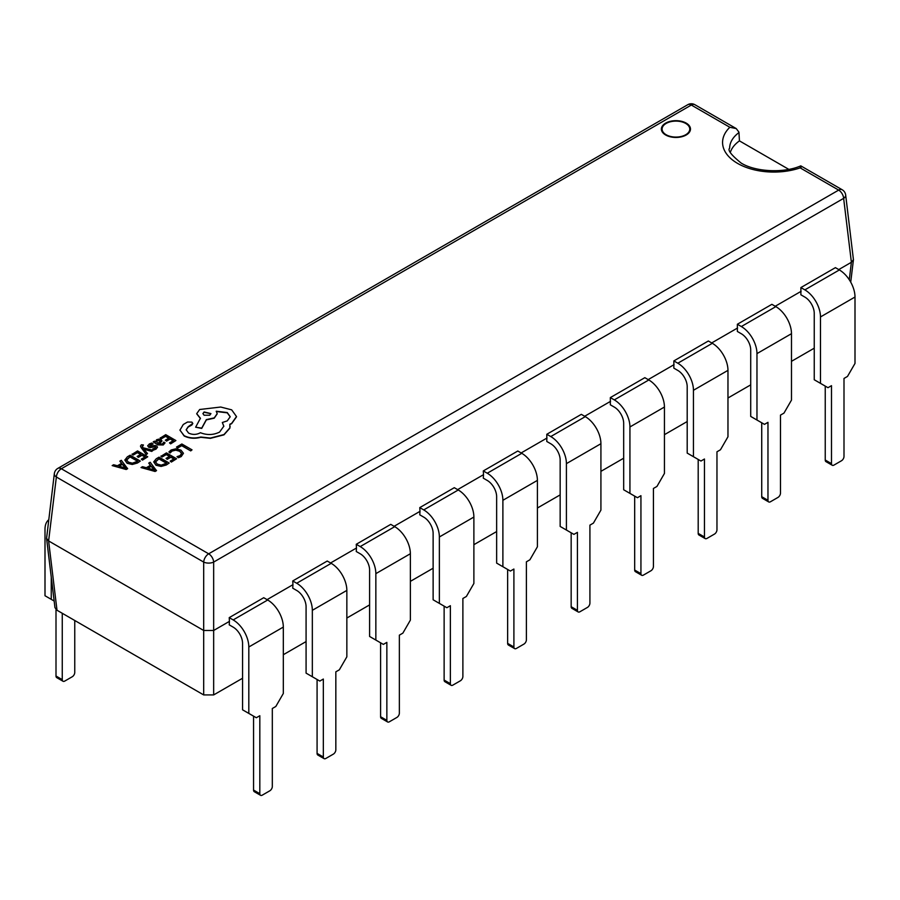 <?xml version="1.0" encoding="UTF-8"?>
<svg xmlns="http://www.w3.org/2000/svg" width="900" height="900" viewBox="0 0 900 900"><rect width="100%" height="100%" fill="white"/><g stroke="black" fill="none" stroke-linecap="round" stroke-linejoin="round"><path stroke-width="1.35" d="M801.011 167.985C800.966 165.195 800.685 165.161 800.156 167.873A51.277 29.61 180 0 1 737.584 163.395A51.277 29.61 180 0 1 729.832 127.271L736.234 128.576L738.945 132.154L739.44 140.873A44.212 25.526 0 0 0 730.406 152.156M666.146 134.741A13.838 7.987 0 0 0 685.71 134.741A13.838 7.987 0 0 0 685.71 123.446A13.838 7.987 0 0 0 666.146 123.446A13.838 7.987 0 0 0 666.146 134.741M112.163 465.581L126.203 469.507L127.609 468.697L121.309 460.305L119.858 461.137L121.669 463.309L117.427 465.761L113.614 464.749L112.163 465.581L126.203 469.226L127.609 468.416M119.858 461.137L121.5 463.399M132.075 454.084L133.245 454.759L137.396 452.351L140.816 454.331L137.183 456.435L138.341 457.099L141.986 455.006L145.237 456.885L141.311 459.146L142.481 459.821L147.724 456.795L137.554 450.923L132.075 454.376L133.245 455.04L137.396 452.644L140.569 454.478M141.311 459.146L142.481 460.114L147.724 456.795M137.183 456.435L138.341 457.391L141.986 455.287L144.99 457.031M140.49 446.22L146.194 454.613L147.51 453.566L143.629 448.864M142.301 446.963L143.449 444.994L141.39 444.757L140.479 446.074L141.12 447.593L146.194 454.331L147.51 453.566M143.989 449.224L151.74 451.418L153.157 450.304L143.066 447.761L142.301 446.681L143.449 444.994M149.715 446.332L150.244 444.892L153.034 444.094L151.718 443.036L149.321 443.936L147.746 445.939M147.78 445.489L148.534 446.861L150.165 447.311L155.565 446.782L155.149 448.155L152.775 448.909L154.013 449.921L156.06 449.111L157.534 447.165M147.78 445.77L148.534 447.154L150.165 447.604L154.609 446.839L155.88 447.705M153.191 441.9L157.871 444.881L163.249 444.96L165.071 442.834L163.834 442.125L162.338 444.004L159.086 443.824L161.989 440.91L160.976 439.65L158.805 439.121L156.555 439.751L155.588 441.81L154.463 441.157L153.191 441.9L157.871 444.6L163.249 444.668L165.071 442.834M159.311 443.947L161.977 441.056M166.309 464.996L169.211 463.027L159.03 457.155L156.24 458.775L153.709 461.88L155.97 465.244L161.111 466.436L166.309 464.996L169.211 463.027M177.649 448.031L181.71 445.691L190.721 450.9L192.026 449.854L181.856 443.981L176.49 447.075L177.649 448.031L176.49 447.075M168.885 451.957L170.145 452.689L172.091 450.776L175.77 449.887L179.674 450.979L181.665 453.364L180.023 455.614L177.019 456.649L178.391 457.447L181.215 456.289L183.454 453.274L180.968 450.146L175.995 448.774L171.101 449.989L168.885 451.957L170.145 452.97L172.091 451.058L175.77 450.169L179.674 451.271L181.665 453.656M177.019 456.649L178.391 457.729L181.215 456.581L183.454 453.274M160.954 456.053L162.112 456.716L166.275 454.32L169.695 456.289L166.061 458.392L167.22 459.067L170.865 456.964L174.116 458.843L170.19 461.115L171.36 461.79L176.602 458.764L166.421 452.891L160.954 456.334L162.112 457.009L166.275 454.601L169.447 456.435M170.19 461.115L171.36 462.071L176.602 458.764M166.061 458.392L167.22 459.349L170.865 457.256L173.869 458.989M141.03 467.55L155.081 471.476L156.487 470.666L150.188 462.262L148.736 463.106L150.536 465.277L146.306 467.719L142.481 466.706L141.03 467.55L155.081 471.184L156.487 470.374M148.736 463.106L150.379 465.368M160.245 437.816L161.415 438.491L165.566 436.095L168.986 438.064L165.352 440.168L166.523 440.843L170.156 438.739L173.407 440.618L169.481 442.89L170.651 443.565L175.894 440.539L165.724 434.666L160.245 438.109L161.415 438.784L165.566 436.376L168.739 438.21M169.481 442.89L170.651 443.846L175.894 440.539M165.352 440.168L166.523 441.124L170.156 439.031L173.16 440.764M137.43 463.027L140.332 461.07L130.162 455.197L127.361 456.806L124.83 460.058L127.091 463.275L132.233 464.479L137.43 463.027L140.332 461.07M179.933 429.964L184.14 435.971C189.18 438.457 194.726 438.907 200.779 437.299L210.398 438.345L223.987 434.835L229.849 428.197L230.096 426.33M186.188 429.919L188.123 427.072L191.88 424.991L192.791 423.551M222.322 422.483L223.83 426.206L219.578 432.09C213.412 435.094 207.023 435.308 200.419 432.709L199.834 433.046C196.076 434.846 192.319 434.846 188.55 433.046L186.188 429.772L188.123 426.78L192.803 423.405L191.88 422.111L187.537 422.021L183.274 424.485L179.944 430.166L184.14 435.679C189.18 438.165 194.726 438.615 200.779 437.017L210.398 438.064L223.987 434.554L229.849 427.916L229.849 424.238L231.66 423.36L236.498 416.554L231.66 409.838L220.736 407.036L199.688 409.5L196.706 413.674L200.419 418.264L195.638 427.207L201.713 428.119L206.347 419.603L214.222 417.892L217.192 413.707L216.248 411.21L227.25 412.549L230.231 416.723L227.25 420.896L222.322 422.483L223.83 426.341M216.248 411.502L227.25 412.83L230.231 416.869M195.638 427.207L201.713 428.411L206.347 419.895L214.222 418.185L217.192 413.854M196.706 413.82L200.419 418.556M236.498 416.846L231.66 423.652L229.849 424.53M736.234 128.576L694.856 104.692A7.076 7.076 0 0 0 687.791 104.692L57.814 468.405A7.076 7.076 0 0 0 54.326 473.681L46.564 538.346L48.611 540.945L57.004 610.245L203.681 694.924L203.681 630.472L213.66 630.472L229.433 621.371L229.219 624.847L233.179 627.143A13.264 7.661 60 0 1 242.561 643.387L242.561 709.808L256.32 717.739L259.819 715.725L259.819 793.688A3.533 2.047 120 0 0 260.55 795.308A3.533 2.047 120 0 0 262.316 795.127L269.82 790.796A3.533 2.047 120 0 0 272.317 786.465L272.317 708.502L275.816 706.477L283.32 693.484L283.32 627.075A22.106 12.758 60 0 0 267.694 599.996L263.722 597.712L229.219 617.636L233.179 619.92A22.106 12.758 60 0 1 248.816 646.999L248.816 713.408M57.004 610.245L54.956 607.646L46.564 538.346M54.326 473.681A7.076 4.061 6.9 0 0 56.363 477.011L48.611 540.945L203.681 630.472L203.681 562.072A7.076 3.499 0 0 0 213.66 562.072L213.66 694.924L242.561 678.251M283.32 654.716L306.079 641.576M346.849 618.041L369.596 604.901M410.366 581.366L433.125 568.226M473.884 544.691L496.642 531.551M537.401 508.016L560.16 494.887M600.919 471.353L623.678 458.213M664.436 434.678L687.195 421.537M727.965 398.002L750.712 384.863M791.482 361.327L814.241 348.188M213.66 694.924L203.681 694.924M546.806 434.272L581.321 414.349L585.293 416.632A22.106 12.758 60 0 1 600.919 443.711L600.919 510.12L593.415 523.114L589.916 525.139L589.916 603.101A3.533 2.047 120 0 1 587.419 607.433L579.915 611.764A3.533 2.047 120 0 1 578.149 611.944A3.533 2.047 120 0 1 577.418 610.324L577.418 532.361L573.919 534.375L566.415 530.044L566.415 463.635A22.106 12.758 60 0 0 550.778 436.556L546.806 434.272L546.806 441.484L550.778 443.779A13.264 7.661 60 0 1 560.16 460.024L560.16 526.444L566.415 530.044M578.149 611.944L571.894 608.332A3.533 2.047 -60 0 1 571.163 606.712L571.163 532.789M610.335 397.598L644.839 377.674L648.81 379.969A22.106 12.758 60 0 1 664.436 407.036L664.436 473.456L656.944 486.45L653.434 488.464L653.434 566.438A3.533 2.047 120 0 1 650.936 570.769L643.433 575.1A3.533 2.047 120 0 1 641.666 575.269A3.533 2.047 120 0 1 640.935 573.649L640.935 495.686L637.436 497.711L629.933 493.38L629.933 426.96A22.106 12.758 60 0 0 614.306 399.892L610.335 397.598L610.335 404.82L614.306 407.104A13.264 7.661 60 0 1 623.678 423.349L623.678 489.769L629.933 493.38M641.666 575.269L635.411 571.658A3.533 2.047 -60 0 1 634.68 570.049L634.68 496.114M673.852 360.923L708.356 340.999L712.327 343.294A22.106 12.758 60 0 1 727.965 370.361L727.965 436.781L720.461 449.775L716.962 451.789L716.962 529.762A3.533 2.047 120 0 1 714.454 534.094L706.95 538.425A3.533 2.047 120 0 1 705.184 538.594A3.533 2.047 120 0 1 704.452 536.985L704.452 459.011L700.954 461.036L693.45 456.705L693.45 390.285A22.106 12.758 60 0 0 677.824 363.218L673.852 360.923L673.852 368.145L677.824 370.44A13.264 7.661 60 0 1 687.195 386.674L687.195 453.094L693.45 456.705M705.184 538.594L698.929 534.994A3.533 2.047 -60 0 1 698.197 533.374L698.197 459.45M737.37 324.248L771.885 304.324L775.845 306.619A22.106 12.758 60 0 1 791.482 333.686L791.482 400.106L783.979 413.1L780.48 415.125L780.48 493.088A3.533 2.047 120 0 1 777.971 497.419L770.479 501.75A3.533 2.047 120 0 1 768.701 501.93A3.533 2.047 120 0 1 767.97 500.31L767.97 422.336L764.471 424.361L756.967 420.03L756.967 353.61A22.106 12.758 60 0 0 741.341 326.543L737.37 324.248L737.37 331.47L741.341 333.765A13.264 7.661 60 0 1 750.712 350.01L750.712 416.419L756.967 420.03M768.701 501.93L762.457 498.319A3.533 2.047 -60 0 1 761.726 496.699L761.726 422.775M800.887 287.572L835.403 267.649L839.374 269.944A22.106 12.758 60 0 1 855 297.022L855 363.431L847.496 376.425L843.998 378.45L843.998 456.412A3.533 2.047 120 0 1 841.5 460.744L833.996 465.075A3.533 2.047 120 0 1 832.23 465.255A3.533 2.047 120 0 1 831.488 463.635L831.488 385.673L827.989 387.686L820.485 383.355L820.485 316.946A22.106 12.758 60 0 0 804.859 289.868L800.887 287.572L800.887 294.795L804.859 297.09A13.264 7.661 60 0 1 814.241 313.335L814.241 379.744L820.485 383.355M832.23 465.255L825.975 461.644A3.533 2.047 -60 0 1 825.244 460.024L825.244 386.1M62.258 613.271L62.258 679.624A3.533 2.047 120 0 0 62.989 681.244L56.734 677.633A3.533 2.047 -60 0 1 56.002 676.024L56.002 609.514M48.746 519.773A22.106 12.758 -120 0 0 45 529.324L45 595.744L54.157 601.031M62.989 681.244A3.533 2.047 120 0 0 64.755 681.075L72.259 676.744A3.533 2.047 120 0 0 74.756 672.413L74.756 620.494M51.255 577.069L51.255 599.355M838.744 269.584L851.389 262.282L853.436 259.684L845.674 195.03A7.076 7.076 0 0 0 842.186 189.754L800.775 165.859C783.653 173.453 755.055 171.81 741.127 163.046C731.239 155.002 727.414 150.064 729.641 148.23A44.212 25.526 0 0 1 738.979 132.547M775.226 306.259L801.113 291.319M711.709 342.934L737.584 327.983M648.191 379.598L674.066 364.657M584.663 416.272L610.549 401.332M521.145 452.947L547.031 438.007M457.627 489.623L483.514 474.683L483.289 478.159L487.26 480.454A13.264 7.661 60 0 1 496.642 496.699L496.642 563.108L510.39 571.05L513.9 569.036L513.9 646.999A3.533 2.047 120 0 0 514.631 648.619A3.533 2.047 120 0 0 516.398 648.439L523.901 644.107A3.533 2.047 120 0 0 526.399 639.776L526.399 561.814L529.898 559.789L537.401 546.795L537.401 480.386A22.106 12.758 60 0 0 521.775 453.308L517.804 451.012L483.289 470.936L487.26 473.231A22.106 12.758 60 0 1 502.886 500.31L502.886 566.719M394.11 526.298L419.996 511.346L419.771 514.834L423.743 517.129A13.264 7.661 60 0 1 433.125 533.374L433.125 599.783L446.873 607.725L450.371 605.7L450.371 683.674A3.533 2.047 120 0 0 451.103 685.294A3.533 2.047 120 0 0 452.88 685.114L460.384 680.783A3.533 2.047 120 0 0 462.881 676.451L462.881 598.489L466.38 596.464L473.884 583.47L473.884 517.05A22.106 12.758 60 0 0 458.257 489.983L454.286 487.688L419.771 507.611L423.743 509.906A22.106 12.758 60 0 1 439.369 536.974L439.369 603.394M330.593 562.961L356.468 548.021L356.254 551.509L360.225 553.793A13.264 7.661 60 0 1 369.596 570.038L369.596 636.457L383.355 644.4L386.854 642.375L386.854 720.349A3.533 2.047 120 0 0 387.585 721.957A3.533 2.047 120 0 0 389.351 721.789L396.855 717.457A3.533 2.047 120 0 0 399.364 713.126L399.364 635.153L402.863 633.139L410.366 620.145L410.366 553.725A22.106 12.758 60 0 0 394.729 526.658L390.769 524.363L356.254 544.286L360.225 546.581A22.106 12.758 60 0 1 375.851 573.649L375.851 640.069M267.064 599.636L292.95 584.696L292.736 588.184L296.707 590.467A13.264 7.661 60 0 1 306.079 606.712L306.079 673.133L319.838 681.075L323.336 679.05L323.336 757.012A3.533 2.047 120 0 0 324.067 758.633A3.533 2.047 120 0 0 325.834 758.464L333.338 754.133A3.533 2.047 120 0 0 335.835 749.801L335.835 671.827L339.345 669.814L346.849 656.82L346.849 590.4A22.106 12.758 60 0 0 331.211 563.332L327.24 561.038L292.736 580.961L296.707 583.256A22.106 12.758 60 0 1 312.334 610.324L312.334 676.744M229.433 621.371L229.219 617.636M292.95 584.696L292.736 580.961M356.468 548.021L356.254 544.286M419.996 511.346L419.771 507.611M483.514 474.683L483.289 470.936M788.794 169.357L739.44 140.873M514.631 648.619L508.376 645.008A3.533 2.047 -60 0 1 507.645 643.387L507.645 569.464M451.103 685.294L444.859 681.683A3.533 2.047 -60 0 1 444.127 680.062L444.127 606.139M387.585 721.957L381.341 718.357A3.533 2.047 -60 0 1 380.599 716.738L380.599 642.814M324.067 758.633L317.812 755.021A3.533 2.047 -60 0 1 317.081 753.401L317.081 679.477M260.55 795.308L254.295 791.696A3.533 2.047 -60 0 1 253.564 790.076L253.564 716.153M849.274 279.743L851.389 262.282L843.637 198.36A7.076 4.061 -6.9 0 0 845.674 195.03M177.649 447.75L181.71 445.691M181.71 445.41L190.721 450.9M190.721 450.608L192.026 449.854M153.709 461.88L155.97 464.951L161.111 466.144L166.309 464.704M166.725 463.118L158.884 458.584L155.441 461.801L157.309 464.13L161.291 465.142L166.725 463.118M166.477 463.252L158.884 458.876L155.441 462.082M151.279 466.178L147.859 468.146L154.496 470.025L151.279 466.178L148.196 468.236M154.53 470.295L151.279 466.47M160.369 441.18L158.569 440.179L157.275 440.55L156.476 441.686L158.119 443.261L160.369 441.18L159.784 440.46L157.275 440.843L156.476 441.979M160.369 441.473L159.784 440.741M152.775 448.909L154.013 449.629L157.5 447.322L156.769 445.961L155.25 445.5L149.715 446.04L150.244 444.6L153.034 443.801M143.595 448.83L144.382 449.359M144.382 449.066L151.74 451.418M151.74 451.125L153.157 450.304M142.301 446.681L142.582 445.624M124.841 459.911L127.091 462.983L132.233 464.186L137.43 462.746M137.846 461.149L130.005 456.626L126.562 459.832L128.441 462.173L132.412 463.185L137.846 461.149M137.599 461.295L130.005 456.907L126.562 460.125M122.4 464.209L118.98 466.189L125.651 468.045L122.4 464.209L119.329 466.279M125.651 468.326L122.4 464.501M204.097 411.964L202.939 413.584L204.097 415.215L209.745 415.215L210.915 413.584L204.097 411.964L202.939 413.73M210.904 413.73L204.097 412.256M686.205 123.12A14.546 8.393 180 0 1 686.205 135A14.546 8.393 180 0 1 665.651 135A14.546 8.393 180 0 1 665.651 123.12A14.546 8.393 180 0 1 686.205 123.12M729.832 127.271L691.324 105.041L61.346 468.754L208.676 553.815L838.654 190.102L800.156 167.873M600.919 443.711L566.415 463.635M664.436 407.036L629.933 426.96M727.965 370.361L693.45 390.285M791.482 333.686L756.967 353.61M855 297.022L820.485 316.946M842.186 189.754A7.076 4.084 -60 0 0 838.654 190.102A7.076 4.084 60 0 1 843.637 198.36L213.66 562.072A7.076 4.084 60 0 0 208.676 553.815A7.076 4.084 120 0 0 203.681 562.072L56.363 477.011A7.076 4.084 120 0 1 61.346 468.754A7.076 4.084 60 0 0 57.814 468.405M56.002 676.024L62.258 679.624M585.293 416.632L550.778 436.556M648.81 379.969L614.306 399.892M712.327 343.294L677.824 363.218M775.845 306.619L741.341 326.543M839.374 269.944L804.859 289.868M825.244 460.024L831.488 463.635M761.726 496.699L767.97 500.31M698.197 533.374L704.452 536.985M634.68 570.049L640.935 573.649M571.163 606.712L577.418 610.324M487.26 473.231L521.775 453.308M502.886 500.31L537.401 480.386M423.743 509.906L458.257 489.983M439.369 536.974L473.884 517.05M360.225 546.581L394.729 526.658M375.851 573.649L410.366 553.725M296.707 583.256L331.211 563.332M312.334 610.324L346.849 590.4M233.179 619.92L267.694 599.996M248.816 646.999L283.32 627.075M253.564 790.076L259.819 793.688M317.081 753.401L323.336 757.012M380.599 716.738L386.854 720.349M444.127 680.062L450.371 683.674M507.645 643.387L513.9 646.999M687.791 104.692A7.076 4.084 60 0 1 691.324 105.041A7.076 4.084 120 0 1 694.856 104.692M850.725 282.139L853.436 259.684"/></g></svg>
